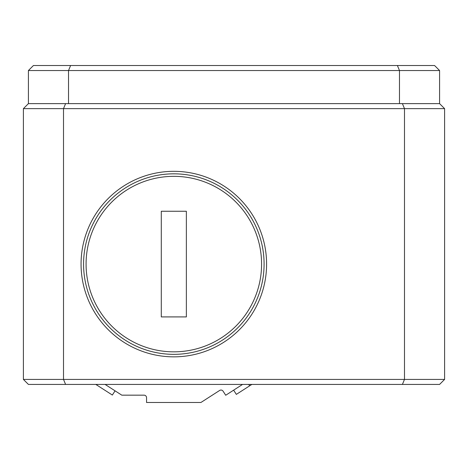 <?xml version="1.0" encoding="UTF-8"?>
<svg xmlns="http://www.w3.org/2000/svg" width="468" height="468" viewBox="0 0 468 468"><rect width="100%" height="100%" fill="white"/><g stroke="black" fill="none" stroke-linecap="round" stroke-linejoin="round"><path stroke-width="0.7" d="M81.063 264.087A92.763 92.763 0 0 1 173.827 171.323A92.763 92.763 0 0 1 266.59 264.087A92.763 92.763 0 0 1 173.827 356.85A92.763 92.763 0 0 1 81.063 264.087M264.087 264.087A90.26 90.26 0 0 0 173.827 173.827A90.26 90.26 0 0 0 83.573 264.087A90.26 90.26 0 0 0 173.827 354.34A90.26 90.26 0 0 0 264.087 264.087M444.6 379.413L439.587 384.427L28.413 384.427L23.4 379.413L23.4 108.64L28.413 103.627L439.587 103.627L444.6 108.64L444.6 379.413L404.487 379.413L404.487 108.64L63.513 108.64L63.513 379.413L404.487 379.413L402.41 384.427M65.59 103.627L63.513 108.64L23.4 108.64M23.4 379.413L63.513 379.413L65.59 384.427M444.6 108.64L404.487 108.64L402.41 103.627M105.101 384.427L121.803 395.162L144.045 395.162A2.51 2.51 0 0 1 146.548 397.665L146.548 402.48L200.924 402.48L219.638 390.452A2.51 2.51 0 0 1 223.101 391.207L225.705 395.255L242.553 384.427M251.831 384.427L236.34 394.384L233.626 390.166M115.069 390.833L112.355 395.05L95.829 384.427M96.847 385.082L97.268 384.427M28.413 103.627L28.413 70.533L33.427 65.52L434.573 65.52L439.587 70.533L439.587 103.627M399.473 103.627L399.473 70.533L68.527 70.533L68.527 103.627L399.473 103.627M70.604 65.52L68.527 70.533L28.413 70.533M439.587 70.533L399.473 70.533L397.396 65.52M186.363 316.912L161.29 316.912L161.29 211.255L186.363 211.255L186.363 316.912M173.827 176.337A87.75 87.75 0 0 0 86.077 264.087A87.75 87.75 0 0 0 173.827 351.837A87.75 87.75 0 0 0 261.577 264.087A87.75 87.75 0 0 0 173.827 176.337M173.827 354.34A90.26 90.26 0 0 1 83.573 264.087A90.26 90.26 0 0 1 173.827 173.827A90.26 90.26 0 0 1 264.087 264.087A90.26 90.26 0 0 1 173.827 354.34M138.663 180.964L140.728 180.116M249.637 385.837L248.73 384.427"/></g></svg>
